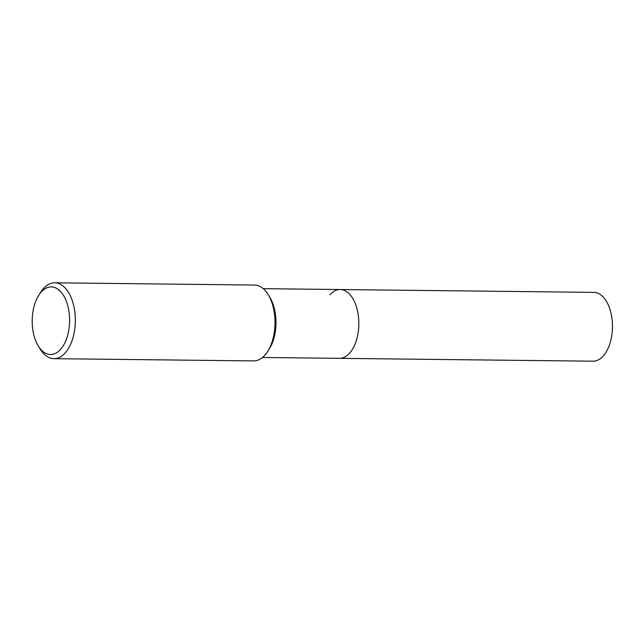 <?xml version="1.0" encoding="UTF-8"?>
<svg xmlns="http://www.w3.org/2000/svg" width="644" height="644" viewBox="0 0 644 644"><rect width="100%" height="100%" fill="white"/><g stroke="black" fill="none" stroke-linecap="round" stroke-linejoin="round"><path stroke-width="0.97" d="M38.769 295.29L40.725 292.223A37.932 20.986 90.6 0 1 43.454 288.584A37.932 20.986 90.6 0 1 54.764 282.805L254.452 285.051A37.932 20.986 90.6 0 1 268.282 294.775L269.892 297.423A34.414 19.038 90.6 0 1 269.313 348.879L267.646 351.495A37.932 20.986 90.6 0 1 264.909 355.126A37.932 20.986 90.6 0 1 253.607 360.906L53.911 358.668A37.932 20.986 90.6 0 1 40.089 348.943L38.197 345.836A33.802 18.7 90.6 0 1 38.769 295.29A33.802 18.7 90.6 0 1 41.2 292.046A33.802 18.7 90.6 0 1 66.887 302.769A33.802 18.7 90.6 0 1 60.592 349.354A33.802 18.7 90.6 0 1 38.197 345.836M329.921 294.775A34.414 19.038 90.6 0 1 340.185 289.534A34.414 19.038 90.6 0 1 358.185 314.546A34.414 19.038 90.6 0 1 349.668 353.105A34.414 19.038 90.6 0 1 339.412 358.346L593.027 361.195A34.414 19.038 90.6 0 0 603.283 355.947A34.414 19.038 90.6 0 0 611.8 317.387A34.414 19.038 90.6 0 0 593.8 292.376L340.185 289.534A34.414 19.038 90.6 0 1 358.185 314.546A34.414 19.038 90.6 0 1 349.668 353.105A34.414 19.038 90.6 0 1 339.412 358.346L262.47 357.484M268.282 294.775A37.932 20.986 90.6 0 1 267.646 351.495M54.764 282.805A37.932 20.986 90.6 0 1 74.607 310.384A37.932 20.986 90.6 0 1 65.221 352.888A37.932 20.986 90.6 0 1 53.911 358.668M263.243 288.665L340.185 289.534"/></g></svg>
